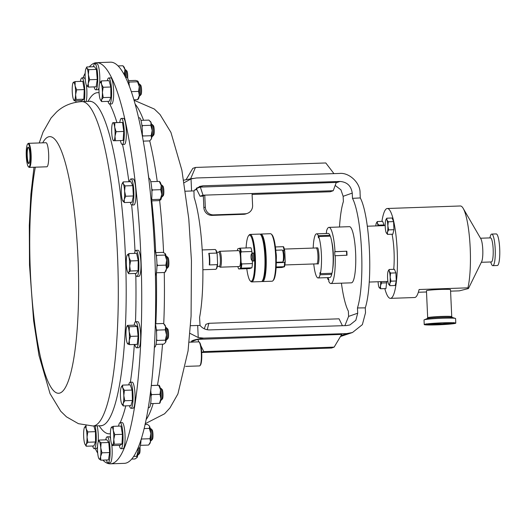 <?xml version="1.0" encoding="UTF-8"?>
<svg xmlns="http://www.w3.org/2000/svg" width="526" height="526" viewBox="0 0 526 526"><rect width="100%" height="100%" fill="white"/><g stroke="black" fill="none" stroke-linecap="round" stroke-linejoin="round"><path stroke-width="0.79" d="M28.575 147.51A7.897 1.479 -92 0 0 28.443 147.477A7.897 1.479 -92 0 0 27.898 148.076A7.897 1.479 -92 0 0 27.306 156.952A7.897 1.479 -92 0 0 28.983 163.257A7.897 1.479 -92 0 0 29.114 163.211M27.576 147.813A8.186 1.532 -92 0 0 27.023 157.761A8.186 1.532 -92 0 0 28.983 163.402A8.186 1.532 -92 0 0 29.252 162.935A8.186 1.532 -92 0 0 29.916 154.532A8.186 1.532 -92 0 0 28.43 147.333A8.186 1.532 -92 0 0 27.576 147.813M232.499 351.322L238.574 350.743L228.323 351.204L232.499 351.322M272.001 349.968L278.07 349.382L267.826 349.849L272.001 349.968M247.884 350.796L253.953 350.211L243.709 350.678L247.884 350.796M29.601 166.052A11.559 2.163 -92 0 0 30.377 152.014A11.559 2.163 -92 0 0 27.615 144.052A11.559 2.163 -92 0 0 27.234 144.703A11.559 2.163 -92 0 0 26.3 156.57A11.559 2.163 -92 0 0 28.391 166.729A11.559 2.163 -92 0 0 29.601 166.052M27.615 144.052L28.049 143.559A12.045 2.255 88 0 1 28.476 143.322A12.045 2.255 88 0 1 31.021 152.974A12.045 2.255 88 0 1 30.12 166.479A12.045 2.255 88 0 1 29.305 167.393A12.045 2.255 88 0 1 28.864 167.189L28.391 166.729M28.476 143.322L46.005 142.724A12.045 2.255 88 0 1 48.55 152.376A12.045 2.255 88 0 1 47.649 165.881A12.045 2.255 88 0 1 46.827 166.795L29.305 167.393M110.407 463.827L124.34 463.347A200.702 37.589 -92 0 0 137.976 448.106A200.702 37.589 -92 0 0 152.994 223.024A200.702 37.589 -92 0 0 110.545 62.173L96.613 62.653A200.702 37.589 88 0 1 139.061 223.504A200.702 37.589 88 0 1 124.044 448.586A200.702 37.589 88 0 1 110.407 463.827A200.702 37.589 88 0 1 102.84 460.112M190.511 325.693L200.044 325.423L199.578 317.487A74.659 13.985 88 0 0 202.49 255.452A74.659 13.985 88 0 0 194.127 197.388L193.93 190.872L199.656 186.434L203.075 185.79L196.586 188.078M360.29 197.934L352.479 198.341A60.214 11.276 88 0 1 361.553 250.83A60.214 11.276 88 0 1 357.456 307.953L365.281 307.868A60.214 11.276 88 0 0 369.43 250.56A60.214 11.276 88 0 0 360.29 197.934L360.067 193.009C360.494 183.002 349.159 172.245 339.454 173.455L196.356 177.985L191.03 178.912L184.166 182.726M260.515 234.497L261.146 235.109A23.124 4.333 88 0 1 265.374 256.313A23.124 4.333 88 0 1 262.704 280.476L262.119 281.127A23.762 4.451 -92 0 0 264.861 256.293A23.762 4.451 -92 0 0 260.515 234.497A23.762 4.451 -92 0 0 259.653 234.09L250.12 234.418A23.762 4.451 88 0 1 255.327 256.622A23.762 4.451 88 0 1 251.75 281.916A23.762 4.451 88 0 1 250.889 281.515L250.258 280.904A23.124 4.333 -92 0 0 254.577 256.688A23.124 4.333 -92 0 0 248.699 235.536A23.124 4.333 -92 0 0 246.076 247.956M260.291 234.313A23.762 4.451 88 0 1 260.916 234.05A23.762 4.451 88 0 1 266.123 256.254A23.762 4.451 88 0 1 262.546 281.548A23.762 4.451 88 0 1 261.909 281.331M251.75 281.916L261.284 281.594A23.762 4.451 -92 0 0 262.119 281.127M251.027 257.286A3.057 0.572 88 0 1 251.382 254.091A3.057 0.572 88 0 1 252.158 256.885A3.057 0.572 88 0 1 251.586 260.094A3.057 0.572 88 0 1 251.027 257.286M251.382 254.091L252.25 253.124A4.017 0.75 88 0 1 252.395 253.045A4.017 0.75 88 0 1 253.269 256.793A4.017 0.75 88 0 1 252.671 261.067A4.017 0.75 88 0 1 252.519 261.001L251.586 260.094M246.793 268.694A23.124 4.333 -92 0 0 250.258 280.904M252.671 261.067L253.782 261.027A4.017 0.75 -92 0 0 254.38 256.754A4.017 0.75 -92 0 0 253.506 253.006L252.395 253.045M238.686 250.652A7.949 1.486 88 0 1 238.778 250.632A7.949 1.486 88 0 1 240.527 258.292A7.949 1.486 88 0 1 239.409 266.504A7.949 1.486 88 0 1 239.323 266.524A7.949 1.486 88 0 1 239.231 266.511M219.164 266.334L219.901 267.044A7.949 1.486 -92 0 0 220.184 267.182A7.949 1.486 -92 0 0 220.276 267.162A7.949 1.486 -92 0 0 221.393 258.95A7.949 1.486 -92 0 0 219.638 251.296A7.949 1.486 -92 0 0 219.552 251.31A7.949 1.486 -92 0 0 219.362 251.448L218.678 252.21M219.21 266.32A7.062 1.322 -92 0 0 219.289 266.327A7.062 1.322 -92 0 0 219.368 266.314A7.062 1.322 -92 0 0 220.361 259.016A7.062 1.322 -92 0 0 218.803 252.204A7.062 1.322 -92 0 0 218.724 252.224M202.885 269.733L215.759 269.292A9.909 1.854 -92 0 0 215.87 269.273A9.909 1.854 -92 0 0 216.107 269.102A9.909 1.854 -92 0 0 217.166 264.657L217.6 263.776A9.422 1.762 88 0 1 216.548 268.608L216.107 269.102M215.443 249.659L215.91 250.12A9.422 1.762 88 0 1 217.153 253.926L216.64 253.078A9.909 1.854 -92 0 0 215.443 249.659A9.909 1.854 -92 0 0 215.081 249.488L202.201 249.935M209.289 264.926A9.909 1.854 -92 0 0 208.763 253.348L209.276 254.196A9.422 1.762 88 0 1 209.723 264.045L209.289 264.926L217.166 264.657M216.64 253.078L208.763 253.348M262.546 281.548L272.087 281.219A23.762 4.451 -92 0 0 272.915 280.752A23.762 4.451 -92 0 0 275.657 255.925A23.762 4.451 -92 0 0 271.311 234.129A23.762 4.451 -92 0 0 270.449 233.722L260.916 234.05M275.775 250.231L282.12 250.014A6.023 1.131 88 0 1 282.344 250.113L283.126 250.876A5.221 0.98 88 0 1 284.079 255.662A5.221 0.98 88 0 1 283.481 261.113L282.745 261.928A6.023 1.131 88 0 1 282.534 262.047L276.295 262.264M282.344 250.113A6.023 1.131 88 0 1 283.442 255.636A6.023 1.131 88 0 1 282.745 261.928M271.311 234.129L271.942 234.734A23.124 4.333 88 0 1 275.953 252.289A23.124 4.333 88 0 1 276.17 255.945A23.124 4.333 88 0 1 276.281 259.64A23.124 4.333 88 0 1 273.5 280.102L272.915 280.752M275.953 252.289A6.023 1.131 88 0 1 276.347 255.879A6.023 1.131 88 0 1 276.281 259.64M284.868 264.953L316.731 263.861A7.949 1.486 -92 0 0 317.954 256.024A7.949 1.486 -92 0 0 316.185 247.976L284.323 249.068M316.041 247.976L317.763 247.91A8.824 1.65 -92 0 1 318.973 256.004A8.824 1.65 -92 0 1 318.256 263.96L316.876 263.861M316.56 233.82L328.224 233.419A22.079 4.136 88 0 1 329.973 235.273L318.309 235.674A22.079 4.136 88 0 0 316.56 233.82A22.079 4.136 88 0 0 316.317 233.866A22.079 4.136 88 0 0 313.187 248.075M331.742 241.612A18.403 3.445 88 0 1 333.333 254.255A18.403 3.445 88 0 1 332.688 269.141M327.435 277.629A28.102 5.26 -92 0 0 328.073 279.681L328.776 279.661M328.073 279.681L328.158 278.169L328.895 279.944L328.803 281.463A28.102 5.26 -92 0 0 330.893 283.534L351.388 282.83A28.102 5.26 -92 0 0 355.615 252.921A28.102 5.26 -92 0 0 349.455 226.667L328.96 227.37A28.102 5.26 -92 0 0 326.514 231.045L326.482 233.478M347.022 255.228A28.102 5.26 -92 0 0 346.943 253.216A28.102 5.26 -92 0 0 346.838 251.224L334.707 251.737L334.884 255.741L347.022 255.228M330.893 283.534A28.102 5.26 -92 0 0 335.2 255.629M381.915 221.374A44.96 8.423 88 0 1 387.34 208.493A44.96 8.423 88 0 1 397.189 250.501A44.96 8.423 88 0 1 390.43 298.36L414.626 297.525A44.96 8.423 -92 0 0 419.104 289.517L467.91 287.84L468.436 288.537L459.349 290.852L450.578 291.154M426.507 291.983L418.354 292.265M387.34 208.493L460.342 205.982A44.96 8.423 88 0 1 463.209 208.408A44.96 8.423 88 0 1 470.198 247.989A44.96 8.423 88 0 1 467.91 287.84M463.209 208.408L480.895 238.889A12.045 2.255 88 0 1 482.769 249.488A12.045 2.255 88 0 1 481.678 261.606L468.436 288.537M480.514 238.225L490.515 237.883A12.045 2.255 88 0 1 493.158 249.133A12.045 2.255 88 0 1 491.343 261.955L481.343 262.296M489.877 237.903L490.258 236.476A15.8 2.959 88 0 1 491.731 234.083A15.8 2.959 88 0 1 495.19 248.844A15.8 2.959 88 0 1 492.816 265.663A15.8 2.959 88 0 1 491.185 263.375L490.705 261.974M491.731 234.083L496.235 233.925A15.8 2.959 88 0 1 499.7 248.686A15.8 2.959 88 0 1 497.32 265.505L492.816 265.663M451.742 316.652L450.512 289.668A12.045 0.697 177.4 0 0 439.585 289.471A12.045 0.697 177.4 0 0 426.658 290.622A12.045 0.697 177.4 0 0 426.454 290.76L427.677 317.75A12.045 0.697 -2.6 0 1 441.781 316.422A12.045 0.697 -2.6 0 1 451.742 316.652L452.268 317.448A12.696 0.73 177.4 0 0 441.932 317.316A12.696 0.73 177.4 0 0 427.224 318.585L424.212 319.821A15.8 0.907 177.4 0 0 424.022 319.979L424.226 324.555A15.8 0.907 177.4 0 0 437.297 324.858A15.8 0.907 177.4 0 0 455.792 323.122A15.8 0.907 177.4 0 0 442.728 322.819A15.8 0.907 177.4 0 0 424.226 324.555M390.43 298.36A44.96 8.423 88 0 1 384.815 288.616M392.048 234.234A27.937 5.234 88 0 1 394.046 251.612A27.937 5.234 88 0 1 393.711 269.325M427.059 324.062A13.807 0.796 177.4 0 0 437.606 324.088A13.807 0.796 177.4 0 0 452.925 322.892M455.792 323.122L455.588 318.546A15.8 0.907 177.4 0 0 455.378 318.408A15.8 0.907 177.4 0 0 442.517 318.237A15.8 0.907 177.4 0 0 424.212 319.821M151.948 136.431L152.389 136.418A6.023 1.131 -92 0 0 152.389 136.418A6.023 1.131 -92 0 0 152.599 136.3A6.023 1.131 -92 0 0 153.309 130.363A6.023 1.131 -92 0 0 152.192 124.484A6.023 1.131 -92 0 0 151.981 124.379A6.023 1.131 -92 0 0 151.975 124.379A6.023 1.131 -92 0 0 151.968 124.379L151.534 124.399M142.296 135.504A13.038 2.439 -92 0 0 139.429 117.791A13.038 2.439 -92 0 0 139.41 117.791A13.038 2.439 -92 0 0 139.397 117.791M160.686 400.253L161.127 400.233A6.023 1.131 -92 0 0 161.337 400.122L162.429 398.905A4.826 0.901 -92 0 0 162.994 394.178A4.826 0.901 -92 0 0 162.1 389.437L160.93 388.306A6.023 1.131 -92 0 0 160.713 388.201L160.272 388.214M161.337 400.122A6.023 1.131 -92 0 0 162.047 394.224A6.023 1.131 -92 0 0 160.93 388.306M148.253 407.703L149.042 407.67A13.038 2.439 -92 0 0 151.041 394.645A13.038 2.439 -92 0 0 150.732 390.068M150.679 440.67L151.113 440.656A6.023 1.131 -92 0 0 151.33 440.538L152.422 439.328A4.826 0.901 -92 0 0 152.981 436.442A4.826 0.901 -92 0 0 152.093 429.86L150.923 428.723A6.023 1.131 -92 0 0 150.706 428.618L150.265 428.637M151.33 440.538A6.023 1.131 -92 0 0 152.027 436.942A6.023 1.131 -92 0 0 150.923 428.723M137.97 448.126L139.035 448.093A13.038 2.439 -92 0 0 141.007 440.052A13.038 2.439 -92 0 0 141.021 439.729M161.535 196.967L161.975 196.948A6.023 1.131 -92 0 0 162.186 196.829L163.277 195.619A4.826 0.901 -92 0 0 163.856 191.359A4.826 0.901 -92 0 0 163.139 186.441A4.826 0.901 -92 0 0 162.948 186.151L161.778 185.02A6.023 1.131 -92 0 0 161.561 184.915L161.12 184.928M162.186 196.829A6.023 1.131 -92 0 0 162.909 191.517A6.023 1.131 -92 0 0 162.015 185.376A6.023 1.131 -92 0 0 161.778 185.02M151.251 201.8A13.038 2.439 -92 0 0 151.817 189.748A13.038 2.439 -92 0 0 149.982 179.32A13.038 2.439 -92 0 0 148.996 178.327L148.759 178.334M139.258 95.975L139.699 95.956A6.023 1.131 -92 0 0 139.909 95.837L141.001 94.627A4.826 0.901 -92 0 0 141.159 94.358A4.826 0.901 -92 0 0 141.547 89.4A4.826 0.901 -92 0 0 140.679 85.159L139.502 84.028A6.023 1.131 -92 0 0 139.285 83.923L138.844 83.936M139.909 95.837A6.023 1.131 -92 0 0 140.107 95.502A6.023 1.131 -92 0 0 140.593 89.321A6.023 1.131 -92 0 0 139.502 84.028M166.262 339.743L166.703 339.73A6.023 1.131 -92 0 0 166.913 339.612L168.004 338.396A4.826 0.901 -92 0 0 168.445 331.827A4.826 0.901 -92 0 0 167.682 328.934L166.505 327.797A6.023 1.131 -92 0 0 166.288 327.691L165.848 327.711M166.913 339.612A6.023 1.131 -92 0 0 167.465 331.413A6.023 1.131 -92 0 0 166.505 327.797M154.361 347.173L154.624 347.167A13.038 2.439 -92 0 0 156.268 329.151A13.038 2.439 -92 0 0 155.301 323.72M166.564 268.359L166.998 268.345A6.023 1.131 -92 0 0 167.215 268.227L168.307 267.011A4.826 0.901 -92 0 0 168.879 263.684A4.826 0.901 -92 0 0 168.498 258.877A4.826 0.901 -92 0 0 167.978 257.549L166.808 256.412A6.023 1.131 -92 0 0 166.591 256.307L166.15 256.326M167.215 268.227A6.023 1.131 -92 0 0 167.932 264.072A6.023 1.131 -92 0 0 167.452 258.075A6.023 1.131 -92 0 0 166.808 256.412M155.4 275.499A13.038 2.439 -92 0 0 156.939 266.458A13.038 2.439 -92 0 0 155.893 253.539A13.038 2.439 -92 0 0 154.552 250.001M137.759 454.845L138.2 454.832A6.023 1.131 -92 0 0 138.41 454.714L139.502 453.504A4.826 0.901 -92 0 0 139.923 452.182A4.826 0.901 -92 0 0 139.955 447.028M138.41 454.714A6.023 1.131 -92 0 0 138.93 453.07A6.023 1.131 -92 0 0 139.088 448.086M185.632 366.392L199.518 365.918A12.045 2.255 -92 0 0 199.939 365.682A12.045 2.255 -92 0 0 201.399 356.109A12.045 2.255 -92 0 0 199.13 342.051A12.045 2.255 -92 0 0 198.69 341.847L189.09 342.176M199.13 342.051L199.604 342.511A11.559 2.163 88 0 1 201.78 356.003A11.559 2.163 88 0 1 200.38 365.189L199.939 365.682M129.455 405.724A13.038 2.439 -92 0 0 131.013 408.294A13.038 2.439 -92 0 0 133.012 395.269A13.038 2.439 -92 0 0 130.119 382.231A13.038 2.439 -92 0 0 128.739 384.9M131.013 408.294L133.065 408.222A13.038 2.439 -92 0 0 135.057 395.197A13.038 2.439 -92 0 0 132.171 382.159L130.119 382.231M130.284 202.359A13.038 2.439 -92 0 0 130.882 204.016A13.038 2.439 -92 0 0 131.862 205.008A13.038 2.439 -92 0 0 133.893 194.482A13.038 2.439 -92 0 0 131.954 179.938A13.038 2.439 -92 0 0 130.967 178.945A13.038 2.439 -92 0 0 129.574 181.694M131.862 205.008L133.913 204.936A13.038 2.439 -92 0 0 135.945 194.41A13.038 2.439 -92 0 0 133.999 179.866A13.038 2.439 -92 0 0 133.019 178.873L130.967 178.945M134.834 344.458A13.038 2.439 -92 0 0 136.596 347.785A13.038 2.439 -92 0 0 138.239 329.769A13.038 2.439 -92 0 0 135.695 321.721A13.038 2.439 -92 0 0 134.169 325.167M136.596 347.785L138.64 347.712A13.038 2.439 -92 0 0 140.284 329.703A13.038 2.439 -92 0 0 137.746 321.656L135.695 321.721M106.443 459.987A13.038 2.439 -92 0 0 108.093 462.887A13.038 2.439 -92 0 0 109.678 459.073A13.038 2.439 -92 0 0 109.73 444.838A13.038 2.439 -92 0 0 107.192 436.83A13.038 2.439 -92 0 0 105.746 439.835M108.093 462.887L110.138 462.821A13.038 2.439 -92 0 0 111.722 459.007A13.038 2.439 -92 0 0 111.722 444.266M110.578 438.625A13.038 2.439 -92 0 0 109.244 436.758L107.192 436.83M94.082 86.889A13.038 2.439 -92 0 0 95.732 89.788A13.038 2.439 -92 0 0 97.317 85.975A13.038 2.439 -92 0 0 97.369 71.74A13.038 2.439 -92 0 0 94.838 63.731A13.038 2.439 -92 0 0 93.391 66.736M95.732 89.788L97.783 89.722A13.038 2.439 -92 0 0 99.026 87.632M135.235 273.461A13.038 2.439 -92 0 0 136.891 276.4A13.038 2.439 -92 0 0 138.864 268.319A13.038 2.439 -92 0 0 137.865 254.157A13.038 2.439 -92 0 0 135.997 250.343A13.038 2.439 -92 0 0 134.544 253.381M136.891 276.4L138.943 276.328A13.038 2.439 -92 0 0 140.915 268.247A13.038 2.439 -92 0 0 139.916 254.091A13.038 2.439 -92 0 0 138.042 250.271L135.997 250.343M92.648 446.002A13.038 2.439 -92 0 0 94.233 448.665A13.038 2.439 -92 0 0 95.121 447.679A13.038 2.439 -92 0 0 95.094 425.922M94.233 448.665L96.284 448.593A13.038 2.439 -92 0 0 97.165 447.606A13.038 2.439 -92 0 0 97.527 446.502M98.165 442.09A13.038 2.439 -92 0 0 97.139 425.85M108.008 101.354A13.038 2.439 -92 0 0 109.592 104.016A13.038 2.439 -92 0 0 110.473 103.024A13.038 2.439 -92 0 0 111.453 88.401A13.038 2.439 -92 0 0 108.691 77.953A13.038 2.439 -92 0 0 107.81 78.946A13.038 2.439 -92 0 0 107.297 80.721M109.592 104.016L111.637 103.944A13.038 2.439 -92 0 0 112.525 102.951A13.038 2.439 -92 0 0 113.498 88.335A13.038 2.439 -92 0 0 110.743 77.881L108.691 77.953M81.05 100.591A13.038 2.439 -92 0 0 81.32 101.61M84.147 101.511A13.038 2.439 -92 0 0 84.791 95.929A13.038 2.439 -92 0 0 81.918 77.907A13.038 2.439 -92 0 0 80.386 81.398M86.198 101.439A13.038 2.439 -92 0 0 86.843 95.857A13.038 2.439 -92 0 0 86.448 85.35M119.238 445.331A13.038 2.439 -92 0 0 121.006 448.711A13.038 2.439 -92 0 0 122.979 440.67A13.038 2.439 -92 0 0 120.112 422.654A13.038 2.439 -92 0 0 118.574 426.145M121.006 448.711L123.058 448.639A13.038 2.439 -92 0 0 125.03 440.604A13.038 2.439 -92 0 0 122.157 422.582L120.112 422.654M120.388 140.554A13.038 2.439 -92 0 0 122.262 144.472A13.038 2.439 -92 0 0 124.267 131.401A13.038 2.439 -92 0 0 121.394 118.409A13.038 2.439 -92 0 0 121.381 118.409A13.038 2.439 -92 0 0 119.764 122.446M124.307 144.4A13.038 2.439 -92 0 0 124.327 144.4A13.038 2.439 -92 0 0 126.319 131.329A13.038 2.439 -92 0 0 123.446 118.343A13.038 2.439 -92 0 0 123.432 118.343A13.038 2.439 -92 0 0 123.413 118.343M82.99 77.874A200.702 37.589 88 0 1 85.179 73.18M89.315 66.881A200.702 37.589 88 0 1 96.613 62.653M97.698 453.136A200.702 37.589 88 0 1 95.305 448.632M75.724 102.294A200.702 37.589 88 0 1 76.066 100.762M85.311 79.702A13.038 2.439 -92 0 0 83.969 77.835L81.918 77.907M99.664 83.22A13.038 2.439 -92 0 0 99.23 70.142A13.038 2.439 -92 0 0 96.883 63.659L94.838 63.731M113.491 140.725L115.444 140.725L114.997 136.247L116.121 131.71L114.694 127.226L114.846 122.689L113.083 122.716A9.021 1.69 88 0 1 114.694 127.226A9.021 1.69 88 0 1 114.997 136.247A9.021 1.69 88 0 1 113.682 140.751A9.021 1.69 88 0 1 113.116 140.264A9.021 1.69 88 0 1 112.064 136.241A9.021 1.69 88 0 1 111.768 127.22A9.021 1.69 -92 0 1 112.531 123.242L112.794 122.703M113.083 122.716L113.083 122.716A9.021 1.69 -92 0 0 112.531 123.242M112.893 122.683L122.505 122.426L123.781 131.447L123.104 140.462L115.444 140.725M123.781 131.447L116.121 131.71M122.505 122.426L114.846 122.689M122.262 144.472A13.038 2.439 -92 0 0 122.275 144.472L124.327 144.4M113.327 426.323L120.987 426.06L122.446 434.325L122.019 443.944L120.132 445.298L112.472 445.568L112.623 444.917L114.366 444.207L113.787 439.427A9.021 1.69 88 0 1 112.623 444.917A9.021 1.69 88 0 1 111.841 444.503A9.021 1.69 88 0 1 110.947 441.459A9.021 1.69 88 0 1 110.434 432.517A9.021 1.69 88 0 1 111.256 427.48A9.021 1.69 88 0 1 111.591 427.033A9.021 1.69 88 0 1 113.268 430.485L113.327 426.323L111.591 427.033L111.44 427.684L111.591 427.033M113.787 439.427A9.021 1.69 -92 0 0 113.268 430.485L114.793 434.588L113.787 439.427M112.472 445.568L112.623 444.917M122.019 443.944L114.366 444.207M122.446 434.325L114.793 434.588M75.139 81.583L82.799 81.32L84.259 89.584L83.831 99.204L81.938 100.558L74.284 100.821L74.436 100.17L76.171 99.467L75.599 94.68A9.021 1.69 88 0 1 74.436 100.17A9.021 1.69 88 0 1 73.653 99.762A9.021 1.69 88 0 1 72.759 96.718A9.021 1.69 -92 0 1 72.246 87.776A9.021 1.69 88 0 1 73.068 82.733A9.021 1.69 88 0 1 73.403 82.286A9.021 1.69 88 0 1 75.08 85.738A9.021 1.69 88 0 1 75.599 94.68L76.605 89.847L75.08 85.738L75.139 81.583L73.403 82.286L73.252 82.937L73.403 82.286M74.284 100.821L74.436 100.17M83.831 99.204L76.171 99.467M84.259 89.584L76.605 89.847M100.427 99.809L101.571 101.571L101.617 99.611A9.021 1.69 88 0 1 100.427 99.809A9.021 1.69 88 0 1 99.901 98.428A9.021 1.69 88 0 1 98.973 90.097A9.021 1.69 -92 0 1 99.769 82.944A9.021 1.69 88 0 1 99.841 82.779A9.021 1.69 88 0 1 101.485 84.121A9.021 1.69 88 0 1 102.406 92.458A9.021 1.69 88 0 1 101.617 99.611L103.241 97.593L102.406 92.458L103.155 87.263L101.485 84.121L101.4 80.925L99.769 82.944M101.4 80.925L109.053 80.662L110.815 87L110.901 97.323L109.23 101.308L101.571 101.571M110.901 97.323L103.241 97.593M110.815 87L103.155 87.263M84.416 427.592A9.021 1.69 88 0 1 84.489 427.434A9.021 1.69 88 0 1 86.132 428.775A9.021 1.69 88 0 1 87.053 437.106L87.803 431.918L86.132 428.775L86.04 425.573L84.416 427.592A9.021 1.69 88 0 0 83.621 434.746A9.021 1.69 88 0 0 84.541 443.083A9.021 1.69 88 0 0 85.074 444.457L86.218 446.226L86.257 444.26A9.021 1.69 88 0 1 85.074 444.457M86.257 444.26A9.021 1.69 -92 0 0 87.053 437.106L87.888 442.241L86.257 444.26M93.878 425.961L95.456 431.655L95.548 441.978L93.871 445.963L86.218 446.226M95.548 441.978L87.888 442.241M95.456 431.655L87.803 431.918M127.726 272.192L128.614 273.691L128.719 272.369L130.409 271.002L129.705 265.998L130.579 260.942L128.982 257.286A9.021 1.69 88 0 1 129.705 265.998A9.021 1.69 88 0 1 128.719 272.369A9.021 1.69 88 0 1 127.726 272.192A9.021 1.69 88 0 1 127.009 270.035A9.021 1.69 88 0 1 126.286 261.323A9.021 1.69 88 0 1 127.141 255.169A9.021 1.69 88 0 1 127.266 254.946L127.141 255.169M128.982 257.286A9.021 1.69 -92 0 0 127.266 254.946L128.955 253.578L128.982 257.286M128.955 253.578L136.615 253.315L138.239 260.679L138.068 270.739L136.273 273.428L128.614 273.691M138.068 270.739L130.409 271.002M138.239 260.679L130.579 260.942M86.573 85.58L88.467 87.086L88.243 83.43A9.021 1.69 88 0 1 86.685 85.764A9.021 1.69 88 0 1 86.573 85.58A9.021 1.69 88 0 1 85.278 79.38A9.021 1.69 -92 0 1 85.429 70.675A9.021 1.69 88 0 1 85.988 68.558A9.021 1.69 88 0 1 86.987 68.341A9.021 1.69 88 0 1 88.394 74.718A9.021 1.69 88 0 1 88.243 83.43L89.604 79.722L88.394 74.718L88.763 69.662L86.987 68.341L86.79 66.966L85.988 68.558M86.79 66.966L94.443 66.703L96.422 69.399L97.257 79.459L96.126 86.823L88.467 87.086M97.257 79.459L89.604 79.722M96.422 69.399L88.763 69.662M98.927 458.679L100.821 460.184L100.597 456.529A9.021 1.69 88 0 1 99.046 458.863A9.021 1.69 88 0 1 98.927 458.679A9.021 1.69 88 0 1 97.639 452.478A9.021 1.69 88 0 1 97.783 443.773A9.021 1.69 88 0 1 98.342 441.656A9.021 1.69 88 0 1 99.342 441.439A9.021 1.69 88 0 1 100.749 447.817L101.124 442.76L99.342 441.439L99.144 440.065L98.342 441.656M100.597 456.529A9.021 1.69 -92 0 0 100.749 447.817L101.959 452.82L100.597 456.529M100.821 460.184L108.481 459.921L109.618 452.557L108.777 442.498L106.804 439.802L99.144 440.065M109.618 452.557L101.959 452.82M108.777 442.498L101.124 442.76M127.772 343.984L127.575 343.281L127.772 343.984L129.554 344.642L129.218 340.539L130.468 336.384L129.146 331.597A9.021 1.69 88 0 1 129.218 340.539A9.021 1.69 88 0 1 127.772 343.984A9.021 1.69 88 0 1 127.43 343.577A9.021 1.69 88 0 1 126.247 338.494A9.021 1.69 88 0 1 126.174 329.552A9.021 1.69 88 0 1 126.845 326.554A9.021 1.69 88 0 1 127.621 326.107L127.371 325.476M129.146 331.597A9.021 1.69 -92 0 0 127.621 326.107L129.403 326.758L129.146 331.597M127.424 325.397L135.077 325.134L137.062 326.495L138.128 336.114L137.214 344.379L129.554 344.642M138.128 336.114L130.468 336.384M137.062 326.495L129.403 326.758M122.597 200.597L124.353 202.563L124.235 199.426L125.694 196.231L124.603 191.096L125.096 185.902L123.34 183.936A9.021 1.69 88 0 1 124.603 191.096A9.021 1.69 88 0 1 124.235 199.426A9.021 1.69 88 0 1 122.703 200.8A9.021 1.69 88 0 1 122.597 200.597A9.021 1.69 88 0 1 121.328 193.443A9.021 1.69 88 0 1 121.703 185.113A9.021 1.69 -92 0 1 122.117 183.771L122.19 183.633M124.353 202.563L132.013 202.3L133.354 195.961L132.756 185.639L130.816 181.654L123.163 181.917L123.34 183.936A9.021 1.69 -92 0 0 122.117 183.771M123.163 181.917L122.334 183.337M133.354 195.961L125.694 196.231M132.756 185.639L125.096 185.902M121.887 404.146L123.255 405.94L123.222 403.363L124.774 400.733L123.807 395.559A9.021 1.69 88 0 1 123.222 403.363A9.021 1.69 88 0 1 121.854 404.086A9.021 1.69 88 0 1 121.532 403.363A9.021 1.69 88 0 1 120.428 395.552A9.021 1.69 88 0 1 121.013 387.741A9.021 1.69 88 0 1 121.269 387.057A9.021 1.69 88 0 1 122.703 387.747L122.565 385.111L121.269 387.057M123.807 395.559A9.021 1.69 -92 0 0 122.703 387.747L124.425 390.325L123.807 395.559M122.565 385.111L130.224 384.848L132.085 390.055L132.427 400.47L130.915 405.678L123.255 405.94M132.427 400.47L124.774 400.733M132.085 390.055L124.425 390.325M129.317 85.889A13.038 2.439 -92 0 0 126.72 77.335L125.655 77.368A9.021 1.69 -92 0 0 124.925 69.399A9.021 1.69 -92 0 0 124.011 66.966L122.926 65.757L118.153 65.921M125.629 77.322L124.557 73.127L124.925 69.399L122.926 65.757M123.432 73.16L124.557 73.127M127.66 78.236A4.826 0.901 -92 0 0 126.819 70.938L125.648 69.8A6.023 1.131 -92 0 0 125.431 69.702L124.991 69.715M126.779 77.335A6.023 1.131 -92 0 0 125.648 69.8M131.671 459.086L134.939 458.974L137.023 457.587L136.74 456.279L138.009 451.209L137.733 448.678M137.023 457.587A9.021 1.69 -92 0 1 136.97 457.653L136.97 457.659A9.021 1.69 -92 0 0 136.97 457.653L137.023 457.587A9.021 1.69 -92 0 0 138.009 451.209A9.021 1.69 88 0 0 137.957 448.152M133.696 456.384L136.74 456.279M156.939 266.432L157.629 265.406L156.945 263.973M156.419 256.556L156.794 255.347L156.196 255.097M165.249 253.677A9.021 1.69 -92 0 1 166.657 260.054A9.021 1.69 -92 0 1 166.505 268.766A9.021 1.69 -92 0 1 165.775 271.166L164.756 272.488L166.505 268.766L165.887 265.124L166.657 260.054L165.052 255.064L165.157 253.565A9.021 1.69 88 0 1 165.171 253.578A9.021 1.69 88 0 1 165.249 253.677L163.073 252.368L155.676 252.618M156.492 272.77L164.756 272.488M157.629 265.406L165.887 265.124M156.794 255.347L165.052 255.064M156.485 340.887L157.116 340.434L156.597 339.132M156.485 331.597L157.031 330.111L156.281 329.302M156.018 344.398L163.704 344.135L165.381 342.676L165.723 342.104L165.374 340.151L166.512 334.95L165.289 329.828L165.591 326.613L163.527 323.483L155.308 323.766M157.116 340.434L165.374 340.151M157.031 330.111L165.289 329.828M165.44 342.597A9.021 1.69 -92 0 0 165.473 342.551A9.021 1.69 -92 0 0 165.723 342.104A9.021 1.69 -92 0 0 166.512 334.95A9.021 1.69 -92 0 0 165.591 326.613A9.021 1.69 88 0 0 164.868 324.963L164.079 324.069M128.955 83.088L129.271 82.063L128.758 81.964M133.966 99.789L137.68 99.664L139.318 95.489L138.594 91.399L139.245 86.553L137.529 81.78L137.72 81.057L135.55 80.419L128.482 80.662M131.395 91.649L138.594 91.399M129.271 82.063L137.529 81.78M137.99 99.401L138.469 98.783A9.021 1.69 -92 0 0 139.318 95.489A9.021 1.69 -92 0 0 139.245 86.553A9.021 1.69 -92 0 0 137.865 81.188A9.021 1.69 -92 0 0 137.845 81.168L137.72 81.057M137.871 98.941L137.68 99.664M151.6 199.702L152.093 199.578L151.718 198.604M151.889 191.379L152.52 189.958L151.758 188.808M150.883 182.22L150.778 181.766M151.429 200.893L158.457 200.649L160.588 199.933L160.351 199.295L161.745 194.442L160.778 189.676L161.232 185.5L159.556 182.049M160.588 199.933L160.351 199.295L152.093 199.578M152.52 189.958L160.778 189.676M151.054 181.694L159.319 181.411M160.746 199.775L160.713 199.821A9.021 1.69 -92 0 0 160.746 199.775A9.021 1.69 -92 0 0 161.745 194.442A9.021 1.69 -92 0 0 161.232 185.5A9.021 1.69 -92 0 0 160.141 182.18L159.661 181.641M141.021 439.848L141.704 439.006L141.428 438.428M140.429 445.344L148.628 445.062L150.475 441.853L149.963 438.723L150.85 433.523L149.371 428.401L144.111 428.578M141.704 439.006L149.963 438.723M145.058 424.495L147.431 424.41L149.16 425.751L149.581 426.362L149.371 428.401M149.206 444.358L149.89 443.477A9.021 1.69 -92 0 0 150.475 441.853A9.021 1.69 -92 0 0 150.85 433.523A9.021 1.69 88 0 0 149.581 426.362A9.021 1.69 -92 0 0 149.285 425.889A9.021 1.69 -92 0 0 149.239 425.843M150.666 403.633L151.054 403.62L150.765 402.877M151.074 395.927L151.731 394.605L150.982 393.323M159.523 403.297L160.838 398.787L159.989 394.322L160.535 389.773L158.714 385.302L151.258 385.558M151.054 403.62L159.312 403.337M151.731 394.605L159.989 394.322M151.264 385.486L158.924 385.256M159.707 403.304L159.897 403.061A9.021 1.69 -92 0 0 160.838 398.787A9.021 1.69 -92 0 0 160.535 389.773A9.021 1.69 88 0 0 159.293 385.466L159.108 385.269M142.461 136.412L142.908 135.991L142.322 134.59M142.073 127.022L142.559 125.576L141.849 124.958M143.315 141.132L149.647 140.909L150.844 139.646L151.587 138.266L151.166 135.708L152.172 130.461L150.817 125.293L151.067 122.65L148.957 120.086L140.968 120.362M142.908 135.991L151.166 135.708M142.559 125.576L150.817 125.293M150.844 139.646L151.159 139.239A9.021 1.69 -92 0 0 151.587 138.266A9.021 1.69 -92 0 0 152.172 130.461A9.021 1.69 -92 0 0 151.067 122.65A9.021 1.69 -92 0 0 150.554 121.651L150.18 121.23M152.599 136.3L153.691 135.083A4.826 0.901 -92 0 0 154.256 130.33A4.826 0.901 -92 0 0 153.362 125.622L152.192 124.484M377.287 221.538L376.373 223.037A7.035 1.315 88 0 1 377.412 223.353L377.287 221.538L382.599 221.354L384.079 224.944L378.773 225.128L377.412 223.353A7.035 1.315 88 0 1 378.016 225.845M384.079 224.944L384.112 225.634M378.621 225.825L378.773 225.128M375.794 225.924A7.035 1.315 88 0 1 376.11 223.813A7.035 1.315 88 0 1 376.373 223.037M389.122 269.483L394.434 269.299L395.914 272.895L396.282 280.989L395.171 285.5L389.858 285.684L389.799 283.448L390.976 281.173L390.174 277.149L390.608 273.073L389.247 271.304L389.122 269.483L388.313 270.778M396.282 280.989L390.976 281.173M388.681 284.277L388.668 284.25A7.035 1.315 88 0 1 388.497 283.909L389.858 285.684M395.914 272.895L390.608 273.073M388.497 283.909A7.035 1.315 -92 0 1 387.577 278.063A7.035 1.315 88 0 1 387.945 271.758A7.035 1.315 88 0 1 388.208 270.982A7.035 1.315 88 0 1 389.247 271.304A7.035 1.315 88 0 1 390.174 277.149A7.035 1.315 88 0 1 389.799 283.448A7.035 1.315 88 0 1 388.668 284.25M387.53 234.386L387.471 232.157L388.642 229.882L387.846 225.851L388.273 221.781L386.919 220.006L386.794 218.191L385.88 219.69A7.035 1.315 88 0 1 386.919 220.006A7.035 1.315 88 0 1 387.846 225.851A7.035 1.315 88 0 1 387.471 232.157A7.035 1.315 88 0 1 386.34 232.959A7.035 1.315 88 0 1 386.169 232.61L387.53 234.386L392.837 234.208L393.954 229.698L388.642 229.882M388.273 221.781L393.586 221.597L392.1 218.007L386.794 218.191M393.586 221.597L393.954 229.698M386.169 232.61A7.035 1.315 -92 0 1 385.242 226.765A7.035 1.315 88 0 1 385.617 220.466A7.035 1.315 88 0 1 385.88 219.69M386.722 281.456L385.952 288.577L380.64 288.761L380.462 285.907L381.521 283.008L381.061 281.647M386.834 282.824L381.521 283.008M378.082 281.752A7.035 1.315 88 0 0 378.155 282.784A7.035 1.315 -92 0 0 379.161 287.597A7.035 1.315 -92 0 0 379.253 287.742L380.64 288.761M380.699 281.66A7.035 1.315 88 0 1 380.462 285.907A7.035 1.315 88 0 1 379.253 287.742M326.541 233.255L325.962 233.274A28.102 5.26 -92 0 0 325.916 233.498M346.838 251.224L335.016 251.632A28.102 5.26 -92 0 0 328.96 227.37M346.529 251.329L346.706 255.235M331.748 274.375L320.084 274.776A22.079 4.136 88 0 1 318.079 277.952L329.743 277.55A22.079 4.136 88 0 0 331.748 274.375L331.577 273.277M329.92 236.181L329.973 235.273M318.677 236.562L330.341 236.161A22.079 4.136 88 0 1 332.024 273.257L320.36 273.665A22.079 4.136 88 0 0 318.677 236.562L318.598 237.91L318.23 237.022L318.309 235.674M320.084 274.776L319.887 273.527L320.334 273.513M318.079 277.952A22.079 4.136 88 0 1 313.739 263.96M318.23 237.022L318.651 237.009M319.887 273.527L320.163 272.415L320.36 273.665M316.382 247.818L317.763 247.91M285.217 261.093A11.079 2.078 88 0 1 284.474 266.767L284.099 266.695A11.723 2.196 -92 0 0 284.651 262.474L285.217 261.093L284.796 251.73L284.106 250.389A11.723 2.196 -92 0 0 283.185 246.681L283.567 246.747A11.079 2.078 88 0 1 284.796 251.73M276.124 267.681L281.857 267.484L284.474 266.767M282.679 250.442L284.106 250.389M284.651 262.474L276.288 262.757M276.163 266.971L284.099 266.695M283.185 246.681L275.407 246.95M217.153 253.926L217.6 263.776M240.691 253.243A11.079 2.078 -92 0 0 239.461 248.265L240.343 248.154A11.723 2.196 88 0 1 241.256 251.862L240.691 253.243L241.118 262.605L241.809 263.947A11.723 2.196 88 0 1 241.25 268.175L239.014 268.957L249.64 268.595L251.875 267.806A11.723 2.196 -92 0 0 252.434 263.579L241.809 263.947M237.331 250.685A11.079 2.078 -92 0 1 237.726 248.877L239.461 248.265M237.877 266.57A11.079 2.078 -92 0 0 238.633 268.891M240.369 268.28A11.079 2.078 -92 0 0 241.118 262.605M252.434 263.579L252.302 260.791M251.974 253.433L251.882 251.5A11.723 2.196 -92 0 0 250.968 247.792L240.343 248.154M241.256 251.862L251.882 251.5M241.25 268.175L251.875 267.806M248.699 235.536L249.285 234.885A23.762 4.451 88 0 1 250.12 234.418M247.384 213.359L245.931 213.872A8.028 7.87 -109.4 0 1 243.63 214.306L245.083 213.793A8.028 7.87 70.6 0 0 252.598 205.515L252.053 193.509L333.234 190.714L330.262 191.76L252.099 194.449M203.858 207.658L205.311 207.145A8.028 7.87 70.6 0 0 213.556 214.878L212.103 215.39A8.028 7.87 -109.4 0 1 203.858 207.658L203.312 195.646L204.765 195.133L203.029 195.192L200.064 196.237L203.332 196.126M344.892 325.627L348.6 316.402L357.7 313.2L355.832 320.242L349.941 324.936L346.522 325.581L209.624 329.907C205.771 329.933 202.576 328.434 200.044 325.423M336.134 182.811L339.974 181.457C347.081 182.003 351.171 185.882 352.242 193.101L343.143 196.303L340.927 189.833L335.174 185.435M204.252 328.776L205.883 324.345L208.848 323.299L339.053 318.822L342.419 325.706M207.251 329.736L208.848 323.299M190.603 178.84L195.435 167.446L325.791 162.961L333.951 173.633M186.072 179.688L192.818 168.366L195.435 167.446M201.682 352.499L331.544 348.034L334.155 347.114L203.792 351.598L201.675 352.341M193.173 342.038L192.529 341.19L197.71 339.369L341.722 334.418L334.155 347.114M197.71 339.369L198.986 341.939M200.827 345.628L203.792 351.598M348.6 316.402L348.363 311.155A60.214 11.276 88 0 1 341.42 283.172M339.487 227.008A60.214 11.276 88 0 1 343.386 201.543L343.143 196.303M341.012 335.601L346.726 333.589L352.479 332.517L362.368 324.627L365.504 312.792L365.281 307.868M352.479 332.517L340.473 336.515M189.932 333.326L198.23 337.534L203.628 338.119C193.66 339.697 189.735 341.078 191.852 342.262M352.479 198.341L352.242 193.101M193.93 190.872L191.576 190.997L191.03 178.912M339.974 181.457L203.075 185.79M196.869 189.695L194.771 189.774M191.576 190.997L185.487 191.208M333.234 190.714L336.278 182.423L200.34 187.098L196.29 188.518L200.064 196.237M197.684 325.443L198.23 337.534M346.726 333.589L203.628 338.119M357.7 313.2L357.456 307.953M243.63 214.306L212.103 215.39M205.311 207.145L204.765 195.133L252.053 193.509M245.083 213.793L213.556 214.878M200.34 187.098L203.029 195.192M146.083 419.663A162.297 30.396 -92 0 0 150.16 412.082A162.297 30.396 -92 0 0 153.165 403.547M157.445 385.282A162.297 30.396 -92 0 0 162.521 344.175M163.737 323.7A162.297 30.396 -92 0 0 164.25 272.501M163.593 252.585A162.297 30.396 -92 0 0 159.615 200.34M157.254 181.483A162.297 30.396 -92 0 0 149.706 140.856M143.565 120.27A162.297 30.396 -92 0 0 135.235 104.26M154.249 349.205A162.297 30.396 -92 0 0 154.42 347.173M155.867 323.746A162.297 30.396 -92 0 0 156.367 272.777M155.703 252.618A162.297 30.396 -92 0 0 151.764 200.879M148.884 178.327A162.297 30.396 -92 0 0 148.227 173.994M426.185 323.825L425.948 324.318L442.491 322.905A14.452 0.835 177.4 0 0 425.79 324.338A14.452 0.835 177.4 0 0 437.527 324.772A14.452 0.835 177.4 0 0 454.234 323.339A14.452 0.835 177.4 0 0 442.498 322.905L454.056 323.043L453.774 322.576M34.019 167.235L30.909 194.074L29.305 225.352L29.509 265.058L33.625 320.755L38.99 355.412L50.055 393.645L60.753 411.273L66.493 416.855L78.433 423.68L92.984 425.994A162.297 30.396 88 0 0 104.003 413.673A162.297 30.396 88 0 0 116.147 231.664A162.297 30.396 88 0 0 81.826 101.59L89.709 101.321A162.297 30.396 88 0 1 124.031 231.394A162.297 30.396 88 0 1 111.887 413.403A162.297 30.396 88 0 1 100.861 425.725L101.623 425.836M125.793 405.855A170.68 31.968 88 0 1 120.973 420.859A170.68 31.968 88 0 1 120.184 422.648M118.659 425.698A170.68 31.968 88 0 1 118.403 426.152M110.394 433.694A170.68 31.968 88 0 1 99.204 425.784M42.691 142.835A128.449 24.058 88 0 1 75.284 220.532A128.449 24.058 88 0 1 67.315 383.559A128.449 24.058 88 0 1 35.86 331.913A128.449 24.058 88 0 1 35.327 167.189M88.046 101.38A170.68 31.968 88 0 1 99.072 92.78M109.704 104.01A170.68 31.968 88 0 1 116.93 122.545M122.525 144.466A170.68 31.968 88 0 1 128.903 181.72M131.638 204.956A170.68 31.968 88 0 1 135.031 251.527M135.813 275.21A170.68 31.968 88 0 1 135.498 321.774M134.334 344.477A170.68 31.968 88 0 1 130.382 382.224M134.11 100.282L154.322 109.033L160.055 114.556L170.93 132.407L181.911 170.319L188.788 218.901L191.438 260.607L191.083 316.067L188.065 350.908L177.9 393.935L169.944 407.939L164.579 413.791L145.229 423.706M238.778 250.632L219.638 251.296M218.803 252.204L216.817 252.276M369.245 282.054L387.892 281.417M138.634 117.817L139.41 117.791M121.381 118.409L123.432 118.343M81.826 101.59C71.529 102.333 63.067 105.858 56.42 112.169L51.068 117.988L43.053 132.065L39.24 142.954M92.984 425.994L100.861 425.725M89.709 101.321L90.472 101.15M113.116 140.264L113.392 140.738M111.841 444.503L112.406 445.476M73.653 99.762L74.219 100.736M126.845 326.554L127.377 325.476M427.677 317.75L427.224 318.585M452.268 317.448L455.378 318.408M367.326 226.213L385.21 225.595M219.289 266.327L217.304 266.393M239.323 266.524L220.184 267.182M183.738 180.175L192.97 178.393"/></g></svg>
